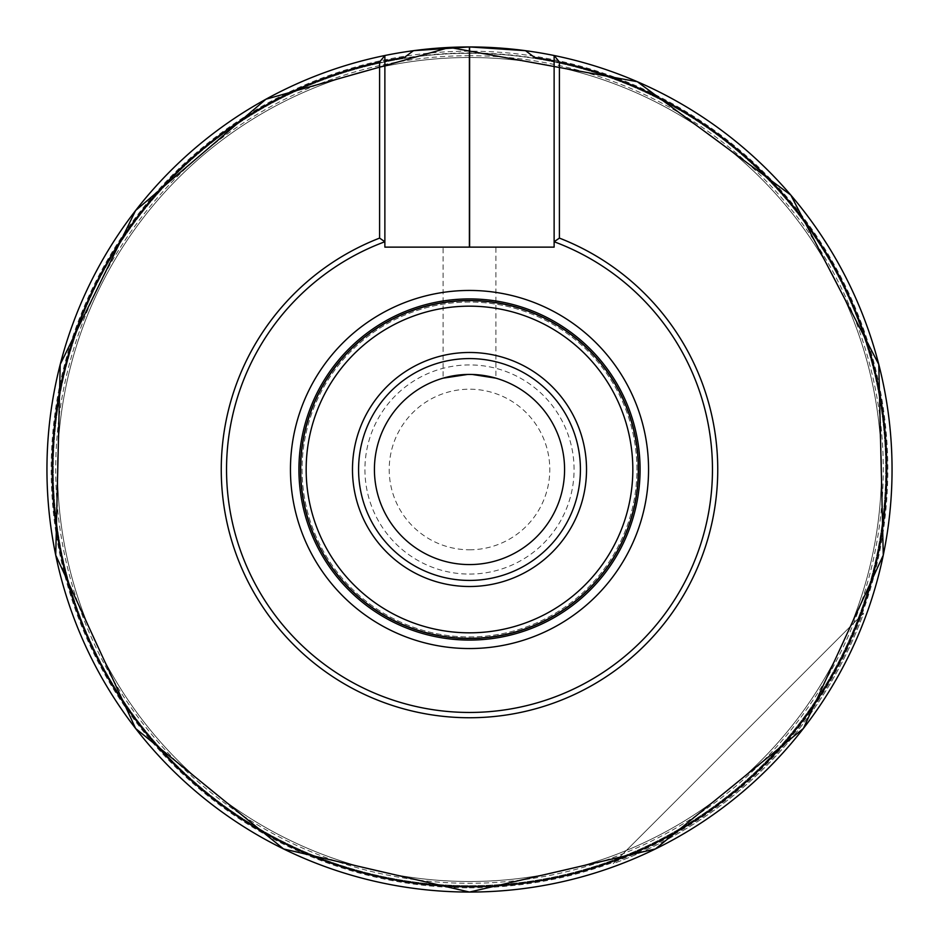 <?xml version="1.0" encoding="UTF-8"?>
<svg xmlns="http://www.w3.org/2000/svg" width="939" height="939" viewBox="0 0 939 939"><rect width="100%" height="100%" fill="white"/><g stroke="black" fill="none" stroke-linecap="round" stroke-linejoin="round"><path stroke-width="0.7" stroke-dasharray="4.7 3.52" d="M881.486 469.5A411.986 411.986 0 0 0 263.507 112.703A411.986 411.986 0 0 0 263.507 826.285A411.986 411.986 0 0 0 881.486 469.5A411.986 411.986 0 0 1 469.5 881.486A411.986 411.986 0 0 1 57.514 469.5A411.986 411.986 0 0 1 469.5 57.514A411.986 411.986 0 0 1 881.486 469.5A411.986 411.986 0 0 1 469.5 881.486A411.986 411.986 0 0 1 57.514 469.5A411.986 411.986 0 0 1 469.5 57.514A411.986 411.986 0 0 1 881.486 469.5M469.5 46.95A422.55 422.55 0 0 0 94.557 664.354A422.55 422.55 0 0 0 815.298 712.337A422.55 422.55 0 0 0 469.5 46.95M554.127 55.507A422.55 422.55 0 0 1 820.428 704.872A422.55 422.55 0 0 1 118.572 704.872A422.55 422.55 0 0 1 384.873 55.507A422.55 422.55 0 0 0 118.572 704.872A422.55 422.55 0 0 0 820.428 704.872A422.55 422.55 0 0 0 554.127 55.507L554.127 247.133L384.873 247.133L384.873 60.906A417.268 417.268 0 0 0 68.805 585.913A417.268 417.268 0 0 0 616.982 859.831L613.19 863.622A419.498 419.498 0 0 0 863.622 613.19L859.831 616.982A417.268 417.268 0 0 0 534.42 57.314M404.58 57.314A417.268 417.268 0 0 0 66.129 576.264A417.268 417.268 0 0 0 616.982 859.831L863.622 613.19A419.498 419.498 0 0 1 613.19 863.622L859.831 616.982A417.268 417.268 0 0 0 554.127 60.906M384.873 60.906L384.873 55.507M469.5 564.574A95.074 95.074 0 0 1 387.161 421.963A95.074 95.074 0 0 1 551.839 421.963A95.074 95.074 0 0 1 469.5 564.574M443.091 247.133L495.909 247.133L443.091 247.133L443.091 378.171L446.823 377.173M455.051 375.53L458.819 375.025M463.291 374.626L467.575 374.45M472.411 374.473L475.78 374.638M479.852 374.99L484.066 375.541M490.346 376.739L495.909 378.171L495.909 247.133M638.497 469.5A168.997 168.997 0 0 0 385.002 323.145A168.997 168.997 0 0 0 385.002 615.855A168.997 168.997 0 0 0 638.497 469.5M636.935 469.5A167.435 167.435 0 0 0 385.788 324.495A167.435 167.435 0 0 0 385.788 614.505A167.435 167.435 0 0 0 636.935 469.5A167.435 167.435 0 0 0 385.788 324.495A167.435 167.435 0 0 0 385.788 614.505A167.435 167.435 0 0 0 636.935 469.5M640.081 469.5A170.581 170.581 0 0 0 384.215 321.772A170.581 170.581 0 0 0 384.215 617.228A170.581 170.581 0 0 0 640.081 469.5M637.992 469.5A168.492 168.492 0 0 0 385.26 323.579A168.492 168.492 0 0 0 385.26 615.421A168.492 168.492 0 0 0 637.992 469.5A168.492 168.492 0 0 0 385.26 323.579A168.492 168.492 0 0 0 385.26 615.421A168.492 168.492 0 0 0 637.992 469.5A168.492 168.492 0 0 0 385.26 323.579A168.492 168.492 0 0 0 385.26 615.421A168.492 168.492 0 0 0 637.992 469.5M885.712 469.5A416.212 416.212 0 0 0 261.394 109.053A416.212 416.212 0 0 0 261.394 829.947A416.212 416.212 0 0 0 885.712 469.5A416.212 416.212 0 0 0 469.5 53.288A416.212 416.212 0 0 0 53.288 469.5A416.212 416.212 0 0 0 469.5 885.712A416.212 416.212 0 0 0 885.712 469.5M469.5 549.784A80.285 80.285 0 0 0 539.033 429.358A80.285 80.285 0 0 0 399.967 429.358A80.285 80.285 0 0 0 469.5 549.784M469.5 574.081A104.581 104.581 0 0 0 560.067 417.209A104.581 104.581 0 0 0 378.933 417.209A104.581 104.581 0 0 0 469.5 574.081M469.5 55.718A413.782 413.782 0 0 0 111.154 676.385A413.782 413.782 0 0 0 827.846 676.385A413.782 413.782 0 0 0 469.5 55.718M413.489 50.683A422.55 422.55 0 0 0 47.889 497.564A422.55 422.55 0 0 0 469.5 892.05A422.55 422.55 0 0 0 891.111 497.564A422.55 422.55 0 0 0 525.511 50.683M469.5 886.029A416.54 416.54 0 0 0 830.229 261.23A416.54 416.54 0 0 0 108.771 261.23A416.54 416.54 0 0 0 469.5 886.029M469.5 887.825A418.325 418.325 0 0 0 831.778 260.338A418.325 418.325 0 0 0 107.222 260.338A418.325 418.325 0 0 0 469.5 887.825M469.5 881.486A411.998 411.998 0 0 0 826.297 263.507A411.998 411.998 0 0 0 112.703 263.507A411.998 411.998 0 0 0 469.5 881.486"/><path stroke-width="1.41" d="M384.873 60.906L404.58 57.314L413.489 50.683L469.383 46.95A422.55 422.55 0 0 0 118.572 704.872A422.55 422.55 0 0 0 820.428 704.872A422.55 422.55 0 0 0 469.617 46.95L525.511 50.683L534.42 57.314L554.127 60.906M469.383 247.133L469.383 46.95A422.55 422.55 0 0 1 469.617 46.95L469.617 247.133M469.5 564.574A95.074 95.074 0 0 1 387.161 421.963A95.074 95.074 0 0 1 551.839 421.963A95.074 95.074 0 0 1 469.5 564.574M467.575 374.45L443.091 378.171M446.823 377.173L455.051 375.53M458.819 375.025L463.291 374.626M495.909 378.171L472.411 374.473M475.78 374.638L479.852 374.99M484.066 375.541L490.346 376.739M554.127 247.133L384.873 247.133L384.873 241.746A242.966 242.966 0 0 0 274.939 615.022A242.966 242.966 0 0 0 664.061 615.022A242.966 242.966 0 0 0 554.127 241.746L554.127 247.133M559.409 238.107L554.127 241.746L554.127 55.507L559.409 62.033L559.409 238.107A248.248 248.248 0 0 1 667.559 619.165A248.248 248.248 0 0 1 271.441 619.165A248.248 248.248 0 0 1 379.591 238.107L379.591 62.033A417.268 417.268 0 0 0 124.171 703.722A417.268 417.268 0 0 0 814.829 703.722A417.268 417.268 0 0 0 559.409 62.033M379.591 62.033L384.873 55.507L384.873 241.746L379.591 238.107M586.523 469.5A117.023 117.023 0 0 0 469.5 352.477A117.023 117.023 0 0 0 352.477 469.5A117.023 117.023 0 0 0 469.5 586.511A117.023 117.023 0 0 0 586.523 469.5M632.827 469.5A163.327 163.327 0 0 0 387.83 328.051A163.327 163.327 0 0 0 387.83 610.949A163.327 163.327 0 0 0 632.827 469.5M638.497 469.5A168.997 168.997 0 0 0 385.002 323.145A168.997 168.997 0 0 0 385.002 615.855A168.997 168.997 0 0 0 638.497 469.5M640.081 469.5A170.581 170.581 0 0 0 384.215 321.772A170.581 170.581 0 0 0 384.215 617.228A170.581 170.581 0 0 0 640.081 469.5M469.5 580.419A110.919 110.919 0 0 1 373.44 414.04A110.919 110.919 0 0 1 565.56 414.04A110.919 110.919 0 0 1 469.5 580.419A110.919 110.919 0 0 1 373.44 414.04A110.919 110.919 0 0 1 565.56 414.04A110.919 110.919 0 0 1 469.5 580.419M648.556 469.5A179.056 179.056 0 0 0 379.978 314.436A179.056 179.056 0 0 0 379.978 624.564A179.056 179.056 0 0 0 648.556 469.5M469.5 892.05L655.399 848.962L803.385 728.488L883.27 555.184L878.775 364.414L790.814 195.077L637.311 81.705L449.593 47.419L265.937 99.217L135.615 210.512L60.225 364.414L55.73 555.184L135.615 728.488L283.601 848.962L469.5 892.05"/></g></svg>
